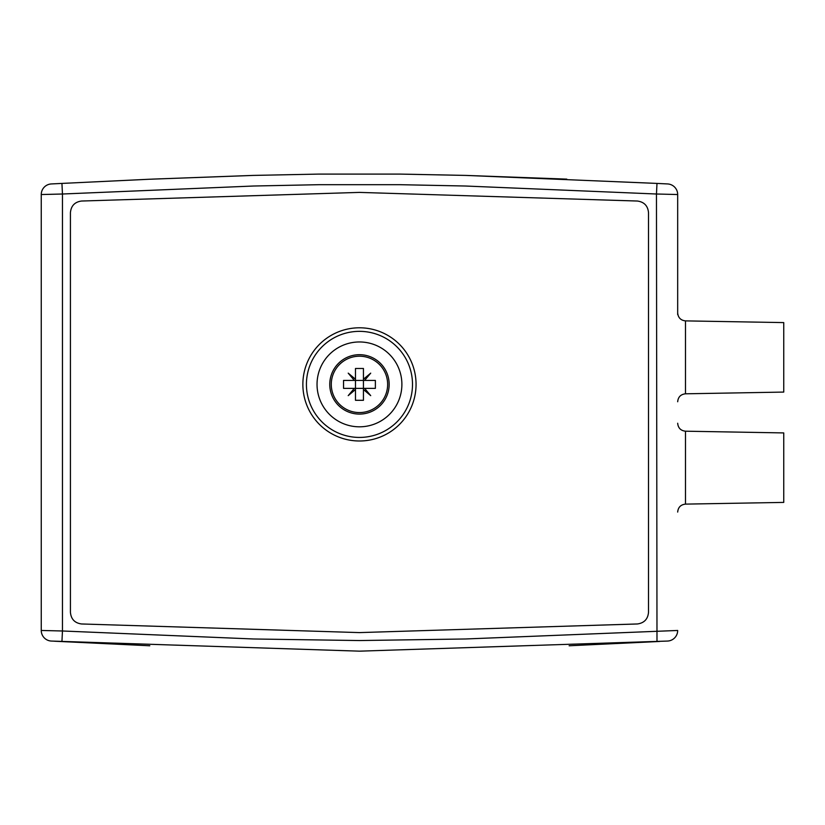 <?xml version="1.0" encoding="UTF-8"?>
<svg xmlns="http://www.w3.org/2000/svg" width="825" height="825" viewBox="0 0 825 825"><rect width="100%" height="100%" fill="white"/><g stroke="black" fill="none" stroke-linecap="round" stroke-linejoin="round"><path stroke-width="1.24" d="M677.676 245.613L677.676 314.562M50.459 184.027L51.325 183.944A10.612 10.612 0 0 0 41.25 194.535L41.25 630.465L41.25 194.535L62.463 194.009L61.937 183.418L148.789 179.273L253.234 175.416L318.584 174.096L400.342 174.096L465.692 175.416L656.989 183.418L656.463 194.009L677.676 194.535L677.676 215.273M685.493 320.884L783.75 322.596L783.75 392.081L685.493 393.803L685.493 320.884C680.738 320.347 678.129 317.697 677.676 312.933L677.676 194.535A10.612 10.612 0 0 0 667.6 183.944L656.989 183.418M252.543 175.436L152.151 179.128M466.383 175.436L566.785 179.128M51.851 641.087L51.325 641.056A10.612 10.612 0 0 1 41.25 630.465L62.463 630.991L62.463 194.009L253.523 186.017L318.718 184.697L400.218 184.697L465.403 186.017L656.463 194.009L656.989 641.582L656.411 641.613M570.673 645.707L569.126 645.769M148.871 645.727L61.937 641.582L62.463 630.991L253.523 638.983L359.463 640.551L465.403 638.983L677.676 630.465A10.612 10.612 0 0 1 667.6 641.056L668.467 640.973M648.512 212.685C647.893 205.868 644.191 201.981 637.416 201.032L359.463 192.4L81.51 201.032C74.735 201.981 71.043 205.868 70.424 212.685L70.424 612.315C71.043 619.132 74.735 623.019 81.51 623.968L359.463 632.6L637.416 623.968C644.191 623.019 647.893 619.132 648.512 612.315L648.512 212.685M416.058 384.388A56.585 56.585 0 0 0 331.165 335.383A56.585 56.585 0 0 0 331.165 433.403A56.585 56.585 0 0 0 416.058 384.388M359.463 341.963A42.426 42.426 0 0 1 396.206 405.601A42.426 42.426 0 0 1 322.719 405.601A42.426 42.426 0 0 1 359.463 341.963M54.533 641.221L62.514 641.613M148.252 645.707L149.799 645.769M570.054 645.727L659.67 641.458M685.493 431.197L685.493 504.116L783.75 502.404L783.75 432.919L685.493 431.197C680.738 430.66 678.129 428.01 677.676 423.246M51.325 641.056L359.463 651.162L667.6 641.056M51.325 183.944L61.937 183.418M329.763 384.388A29.7 29.7 0 0 0 359.463 414.088A29.7 29.7 0 0 0 389.163 384.388A29.7 29.7 0 0 0 359.463 354.688A29.7 29.7 0 0 0 329.763 384.388M331.279 384.388A28.184 28.184 0 0 0 359.463 412.572A28.184 28.184 0 0 0 387.647 384.388A28.184 28.184 0 0 0 359.463 356.204A28.184 28.184 0 0 0 331.279 384.388M354.317 388.369L355.482 388.369L355.482 389.534L348.212 395.639L354.317 388.369L343.551 388.369L343.551 380.418L354.317 380.418L348.212 373.137L355.482 379.242L355.482 368.476L363.443 368.476L363.443 379.242L370.714 373.137L364.609 380.418L375.375 380.418L375.375 388.369L364.609 388.369L370.714 395.639L363.443 389.534L363.443 388.369L364.609 388.369M364.609 380.418L363.443 380.418L363.443 379.242M355.482 379.242L355.482 380.418L354.317 380.418M363.443 389.534L363.443 400.3L355.482 400.3L355.482 389.534M363.443 388.369L363.443 380.418L355.482 380.418L355.482 388.369L363.443 388.369M359.463 331.351A53.037 53.037 0 0 0 313.531 410.912A53.037 53.037 0 0 0 405.395 410.912A53.037 53.037 0 0 0 359.463 331.351M685.493 504.116C680.738 504.653 678.129 507.303 677.676 512.067M685.493 393.803C680.738 394.34 678.129 396.99 677.676 401.754"/></g></svg>

